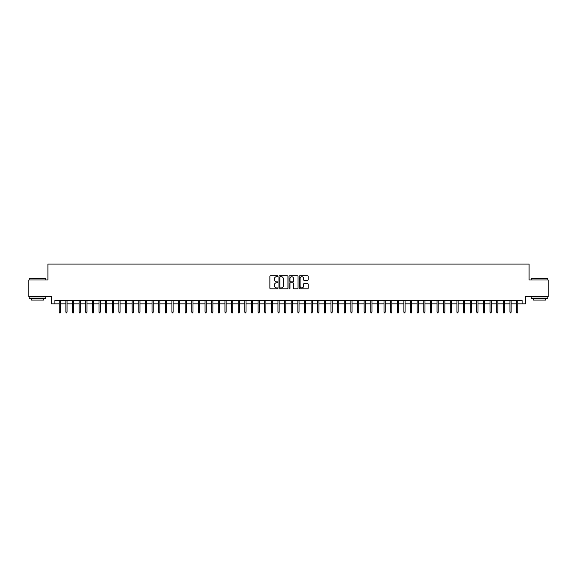 <?xml version="1.0" encoding="UTF-8"?>
<svg xmlns="http://www.w3.org/2000/svg" width="577" height="577" viewBox="0 0 577 577"><rect width="100%" height="100%" fill="white"/><g stroke="black" fill="none" stroke-linecap="round" stroke-linejoin="round"><path stroke-width="0.87" d="M277.898 276.253A0.454 0.454 0 0 0 277.443 275.799L270.526 275.799A0.649 0.649 0 0 0 269.877 276.448L269.877 288.161A0.649 0.649 0 0 0 270.526 288.81L277.443 288.81A0.454 0.454 0 0 0 277.898 288.356A0.454 0.454 0 0 0 277.443 287.901L276.549 287.901A2.084 2.084 0 0 1 274.464 285.817L274.464 284.843A2.084 2.084 0 0 1 276.549 282.759L277.443 282.759A0.454 0.454 0 0 0 277.898 282.304A0.454 0.454 0 0 0 277.443 281.85L276.549 281.85A2.084 2.084 0 0 1 274.464 279.766L274.464 278.792A2.084 2.084 0 0 1 276.549 276.708L277.443 276.708A0.454 0.454 0 0 0 277.898 276.253M307.512 280.386A0.649 0.649 0 0 0 308.161 279.73L308.161 276.448A0.649 0.649 0 0 0 307.512 275.799L299.838 275.799A0.649 0.649 0 0 0 299.189 276.448L299.189 288.161A0.649 0.649 0 0 0 299.838 288.81L307.512 288.81A0.649 0.649 0 0 0 308.161 288.161L308.161 284.187A0.649 0.649 0 0 0 307.512 283.538L304.23 283.538A0.649 0.649 0 0 0 303.574 284.187L303.574 286.156A1.738 1.738 0 0 1 301.836 287.901A1.738 1.738 0 0 1 300.098 286.156L300.098 278.446A1.738 1.738 0 0 1 301.836 276.708A1.738 1.738 0 0 1 303.574 278.446L303.574 279.73A0.649 0.649 0 0 0 304.23 280.386L307.512 280.386M54.865 303.841L54.865 300.53L522.135 300.53L522.135 303.841L525.452 303.841L525.452 296.556L548.15 296.556L548.15 279.982L529.095 279.982L529.095 264.078L47.905 264.078L47.905 279.982L28.85 279.982L28.85 296.556L51.548 296.556L51.548 303.841L59.236 303.841M287.93 276.448A0.649 0.649 0 0 0 287.281 275.799L279.6 275.799A0.649 0.649 0 0 0 278.951 276.448L278.951 288.161A0.649 0.649 0 0 0 279.6 288.81L287.281 288.81A0.649 0.649 0 0 0 287.93 288.161L287.93 276.448M289.719 275.799L297.4 275.799A0.649 0.649 0 0 1 298.049 276.448L298.049 288.161A0.649 0.649 0 0 1 297.4 288.81L294.111 288.81A0.649 0.649 0 0 1 293.462 288.161L293.462 283.408A0.649 0.649 0 0 0 292.813 282.759L290.628 282.759A0.649 0.649 0 0 0 289.979 283.408L289.979 288.356A0.454 0.454 0 0 1 289.524 288.81A0.454 0.454 0 0 1 289.07 288.356L289.07 276.448A0.649 0.649 0 0 1 289.719 275.799M60.434 303.841L65.865 303.841M67.062 303.841L72.493 303.841M73.69 303.841L79.121 303.841M80.318 303.841L85.749 303.841M86.947 303.841L92.378 303.841M93.575 303.841L99.006 303.841M100.203 303.841L105.634 303.841M106.824 303.841L112.263 303.841M113.453 303.841L118.891 303.841M120.081 303.841L125.519 303.841M126.709 303.841L132.147 303.841M133.337 303.841L138.776 303.841M139.966 303.841L145.404 303.841M146.594 303.841L152.032 303.841M153.222 303.841L158.661 303.841M159.851 303.841L165.289 303.841M166.479 303.841L171.917 303.841M173.107 303.841L178.545 303.841M179.735 303.841L185.174 303.841M186.364 303.841L191.795 303.841M192.992 303.841L198.423 303.841M199.62 303.841L205.051 303.841M206.249 303.841L211.68 303.841M212.877 303.841L218.308 303.841M219.505 303.841L224.936 303.841M226.134 303.841L231.565 303.841M232.762 303.841L238.193 303.841M239.39 303.841L244.821 303.841M246.018 303.841L251.449 303.841M252.639 303.841L258.078 303.841M259.268 303.841L264.706 303.841M265.896 303.841L271.334 303.841M272.524 303.841L277.963 303.841M279.153 303.841L284.591 303.841M285.781 303.841L291.219 303.841M292.409 303.841L297.847 303.841M299.037 303.841L304.476 303.841M305.666 303.841L311.104 303.841M312.294 303.841L317.732 303.841M318.922 303.841L324.361 303.841M325.551 303.841L330.982 303.841M332.179 303.841L337.61 303.841M338.807 303.841L344.238 303.841M345.435 303.841L350.866 303.841M352.064 303.841L357.495 303.841M358.692 303.841L364.123 303.841M365.32 303.841L370.751 303.841M371.949 303.841L377.38 303.841M378.577 303.841L384.008 303.841M385.205 303.841L390.636 303.841M391.826 303.841L397.264 303.841M398.455 303.841L403.893 303.841M405.083 303.841L410.521 303.841M411.711 303.841L417.149 303.841M418.339 303.841L423.778 303.841M424.968 303.841L430.406 303.841M431.596 303.841L437.034 303.841M438.224 303.841L443.663 303.841M444.853 303.841L450.291 303.841M451.481 303.841L456.919 303.841M458.109 303.841L463.547 303.841M464.737 303.841L470.176 303.841M471.366 303.841L476.797 303.841M477.994 303.841L483.425 303.841M484.622 303.841L490.053 303.841M491.251 303.841L496.682 303.841M497.879 303.841L503.31 303.841M504.507 303.841L509.938 303.841M511.135 303.841L516.566 303.841M517.764 303.841L522.135 303.841M280.321 276.708A0.454 0.454 0 0 0 279.867 277.162L279.867 287.44A0.454 0.454 0 0 0 280.321 287.901L281.266 287.901A2.084 2.084 0 0 0 283.343 285.817L283.343 278.792A2.084 2.084 0 0 0 281.266 276.708L280.321 276.708M293.462 278.482A1.738 1.738 0 0 0 291.717 276.744A1.738 1.738 0 0 0 289.979 278.482L289.979 281.194A0.649 0.649 0 0 0 290.628 281.85L292.813 281.85A0.649 0.649 0 0 0 293.462 281.194L293.462 278.482M59.236 312.063L59.503 312.922L60.167 312.922L60.434 312.063L59.236 312.063L59.236 300.53M60.434 312.063L60.434 300.53M29.384 278.323L45.749 278.525L29.384 278.323M37.469 298.54L29.182 298.54L29.182 296.881L45.749 296.881L45.749 298.54L37.469 298.54M43.434 298.54L43.434 300.069L31.504 300.069L31.504 298.54M531.446 278.323L547.818 278.525L531.446 278.323M539.531 298.54L531.251 298.54L531.251 296.881L547.818 296.881L547.818 298.54L539.531 298.54M545.496 298.54L545.496 300.069L533.566 300.069L533.566 298.54M65.865 312.063L66.131 312.922L66.795 312.922L67.062 312.063L65.865 312.063L65.865 300.53M67.062 312.063L67.062 300.53M72.493 312.063L72.76 312.922L73.423 312.922L73.69 312.063L72.493 312.063L72.493 300.53M73.69 312.063L73.69 300.53M79.121 312.063L79.388 312.922L80.052 312.922L80.318 312.063L79.121 312.063L79.121 300.53M80.318 312.063L80.318 300.53M85.749 312.063L86.016 312.922L86.68 312.922L86.947 312.063L85.749 312.063L85.749 300.53M86.947 312.063L86.947 300.53M92.378 312.063L92.645 312.922L93.308 312.922L93.575 312.063L92.378 312.063L92.378 300.53M93.575 312.063L93.575 300.53M99.006 312.063L99.273 312.922L99.936 312.922L100.203 312.063L99.006 312.063L99.006 300.53M100.203 312.063L100.203 300.53M105.634 312.063L105.901 312.922L106.565 312.922L106.824 312.063L105.634 312.063L105.634 300.53M106.824 312.063L106.824 300.53M112.263 312.063L112.529 312.922L113.193 312.922L113.453 312.063L112.263 312.063L112.263 300.53M113.453 312.063L113.453 300.53M118.891 312.063L119.158 312.922L119.821 312.922L120.081 312.063L118.891 312.063L118.891 300.53M120.081 312.063L120.081 300.53M125.519 312.063L125.786 312.922L126.45 312.922L126.709 312.063L125.519 312.063L125.519 300.53M126.709 312.063L126.709 300.53M132.147 312.063L132.414 312.922L133.078 312.922L133.337 312.063L132.147 312.063L132.147 300.53M133.337 312.063L133.337 300.53M138.776 312.063L139.043 312.922L139.699 312.922L139.966 312.063L138.776 312.063L138.776 300.53M139.966 312.063L139.966 300.53M145.404 312.063L145.671 312.922L146.327 312.922L146.594 312.063L145.404 312.063L145.404 300.53M146.594 312.063L146.594 300.53M152.032 312.063L152.299 312.922L152.955 312.922L153.222 312.063L152.032 312.063L152.032 300.53M153.222 312.063L153.222 300.53M158.661 312.063L158.92 312.922L159.584 312.922L159.851 312.063L158.661 312.063L158.661 300.53M159.851 312.063L159.851 300.53M165.289 312.063L165.549 312.922L166.212 312.922L166.479 312.063L165.289 312.063L165.289 300.53M166.479 312.063L166.479 300.53M171.917 312.063L172.177 312.922L172.84 312.922L173.107 312.063L171.917 312.063L171.917 300.53M173.107 312.063L173.107 300.53M178.545 312.063L178.805 312.922L179.469 312.922L179.735 312.063L178.545 312.063L178.545 300.53M179.735 312.063L179.735 300.53M185.174 312.063L185.433 312.922L186.097 312.922L186.364 312.063L185.174 312.063L185.174 300.53M186.364 312.063L186.364 300.53M191.795 312.063L192.062 312.922L192.725 312.922L192.992 312.063L191.795 312.063L191.795 300.53M192.992 312.063L192.992 300.53M198.423 312.063L198.69 312.922L199.353 312.922L199.62 312.063L198.423 312.063L198.423 300.53M199.62 312.063L199.62 300.53M205.051 312.063L205.318 312.922L205.982 312.922L206.249 312.063L205.051 312.063L205.051 300.53M206.249 312.063L206.249 300.53M211.68 312.063L211.947 312.922L212.61 312.922L212.877 312.063L211.68 312.063L211.68 300.53M212.877 312.063L212.877 300.53M218.308 312.063L218.575 312.922L219.238 312.922L219.505 312.063L218.308 312.063L218.308 300.53M219.505 312.063L219.505 300.53M224.936 312.063L225.203 312.922L225.867 312.922L226.134 312.063L224.936 312.063L224.936 300.53M226.134 312.063L226.134 300.53M231.565 312.063L231.831 312.922L232.495 312.922L232.762 312.063L231.565 312.063L231.565 300.53M232.762 312.063L232.762 300.53M238.193 312.063L238.46 312.922L239.123 312.922L239.39 312.063L238.193 312.063L238.193 300.53M239.39 312.063L239.39 300.53M244.821 312.063L245.088 312.922L245.752 312.922L246.018 312.063L244.821 312.063L244.821 300.53M246.018 312.063L246.018 300.53M251.449 312.063L251.716 312.922L252.38 312.922L252.639 312.063L251.449 312.063L251.449 300.53M252.639 312.063L252.639 300.53M258.078 312.063L258.345 312.922L259.008 312.922L259.268 312.063L258.078 312.063L258.078 300.53M259.268 312.063L259.268 300.53M264.706 312.063L264.973 312.922L265.636 312.922L265.896 312.063L264.706 312.063L264.706 300.53M265.896 312.063L265.896 300.53M271.334 312.063L271.601 312.922L272.265 312.922L272.524 312.063L271.334 312.063L271.334 300.53M272.524 312.063L272.524 300.53M277.963 312.063L278.229 312.922L278.893 312.922L279.153 312.063L277.963 312.063L277.963 300.53M279.153 312.063L279.153 300.53M284.591 312.063L284.858 312.922L285.514 312.922L285.781 312.063L284.591 312.063L284.591 300.53M285.781 312.063L285.781 300.53M291.219 312.063L291.486 312.922L292.142 312.922L292.409 312.063L291.219 312.063L291.219 300.53M292.409 312.063L292.409 300.53M297.847 312.063L298.107 312.922L298.771 312.922L299.037 312.063L297.847 312.063L297.847 300.53M299.037 312.063L299.037 300.53M304.476 312.063L304.735 312.922L305.399 312.922L305.666 312.063L304.476 312.063L304.476 300.53M305.666 312.063L305.666 300.53M311.104 312.063L311.364 312.922L312.027 312.922L312.294 312.063L311.104 312.063L311.104 300.53M312.294 312.063L312.294 300.53M317.732 312.063L317.992 312.922L318.655 312.922L318.922 312.063L317.732 312.063L317.732 300.53M318.922 312.063L318.922 300.53M324.361 312.063L324.62 312.922L325.284 312.922L325.551 312.063L324.361 312.063L324.361 300.53M325.551 312.063L325.551 300.53M330.982 312.063L331.248 312.922L331.912 312.922L332.179 312.063L330.982 312.063L330.982 300.53M332.179 312.063L332.179 300.53M337.61 312.063L337.877 312.922L338.54 312.922L338.807 312.063L337.61 312.063L337.61 300.53M338.807 312.063L338.807 300.53M344.238 312.063L344.505 312.922L345.169 312.922L345.435 312.063L344.238 312.063L344.238 300.53M345.435 312.063L345.435 300.53M350.866 312.063L351.133 312.922L351.797 312.922L352.064 312.063L350.866 312.063L350.866 300.53M352.064 312.063L352.064 300.53M357.495 312.063L357.762 312.922L358.425 312.922L358.692 312.063L357.495 312.063L357.495 300.53M358.692 312.063L358.692 300.53M364.123 312.063L364.39 312.922L365.053 312.922L365.32 312.063L364.123 312.063L364.123 300.53M365.32 312.063L365.32 300.53M370.751 312.063L371.018 312.922L371.682 312.922L371.949 312.063L370.751 312.063L370.751 300.53M371.949 312.063L371.949 300.53M377.38 312.063L377.647 312.922L378.31 312.922L378.577 312.063L377.38 312.063L377.38 300.53M378.577 312.063L378.577 300.53M384.008 312.063L384.275 312.922L384.938 312.922L385.205 312.063L384.008 312.063L384.008 300.53M385.205 312.063L385.205 300.53M390.636 312.063L390.903 312.922L391.567 312.922L391.826 312.063L390.636 312.063L390.636 300.53M391.826 312.063L391.826 300.53M397.264 312.063L397.531 312.922L398.195 312.922L398.455 312.063L397.264 312.063L397.264 300.53M398.455 312.063L398.455 300.53M403.893 312.063L404.16 312.922L404.823 312.922L405.083 312.063L403.893 312.063L403.893 300.53M405.083 312.063L405.083 300.53M410.521 312.063L410.788 312.922L411.451 312.922L411.711 312.063L410.521 312.063L410.521 300.53M411.711 312.063L411.711 300.53M417.149 312.063L417.416 312.922L418.08 312.922L418.339 312.063L417.149 312.063L417.149 300.53M418.339 312.063L418.339 300.53M423.778 312.063L424.045 312.922L424.701 312.922L424.968 312.063L423.778 312.063L423.778 300.53M424.968 312.063L424.968 300.53M430.406 312.063L430.673 312.922L431.329 312.922L431.596 312.063L430.406 312.063L430.406 300.53M431.596 312.063L431.596 300.53M437.034 312.063L437.301 312.922L437.957 312.922L438.224 312.063L437.034 312.063L437.034 300.53M438.224 312.063L438.224 300.53M443.663 312.063L443.922 312.922L444.586 312.922L444.853 312.063L443.663 312.063L443.663 300.53M444.853 312.063L444.853 300.53M450.291 312.063L450.55 312.922L451.214 312.922L451.481 312.063L450.291 312.063L450.291 300.53M451.481 312.063L451.481 300.53M456.919 312.063L457.179 312.922L457.842 312.922L458.109 312.063L456.919 312.063L456.919 300.53M458.109 312.063L458.109 300.53M463.547 312.063L463.807 312.922L464.471 312.922L464.737 312.063L463.547 312.063L463.547 300.53M464.737 312.063L464.737 300.53M470.176 312.063L470.435 312.922L471.099 312.922L471.366 312.063L470.176 312.063L470.176 300.53M471.366 312.063L471.366 300.53M476.797 312.063L477.064 312.922L477.727 312.922L477.994 312.063L476.797 312.063L476.797 300.53M477.994 312.063L477.994 300.53M483.425 312.063L483.692 312.922L484.355 312.922L484.622 312.063L483.425 312.063L483.425 300.53M484.622 312.063L484.622 300.53M490.053 312.063L490.32 312.922L490.984 312.922L491.251 312.063L490.053 312.063L490.053 300.53M491.251 312.063L491.251 300.53M496.682 312.063L496.948 312.922L497.612 312.922L497.879 312.063L496.682 312.063L496.682 300.53M497.879 312.063L497.879 300.53M503.31 312.063L503.577 312.922L504.24 312.922L504.507 312.063L503.31 312.063L503.31 300.53M504.507 312.063L504.507 300.53M509.938 312.063L510.205 312.922L510.869 312.922L511.135 312.063L509.938 312.063L509.938 300.53M511.135 312.063L511.135 300.53M516.566 312.063L516.833 312.922L517.497 312.922L517.764 312.063L516.566 312.063L516.566 300.53M517.764 312.063L517.764 300.53M29.182 279.982L29.182 278.525M45.749 279.982L45.749 278.525M531.251 279.982L531.251 278.525M547.818 279.982L547.818 278.525"/></g></svg>
